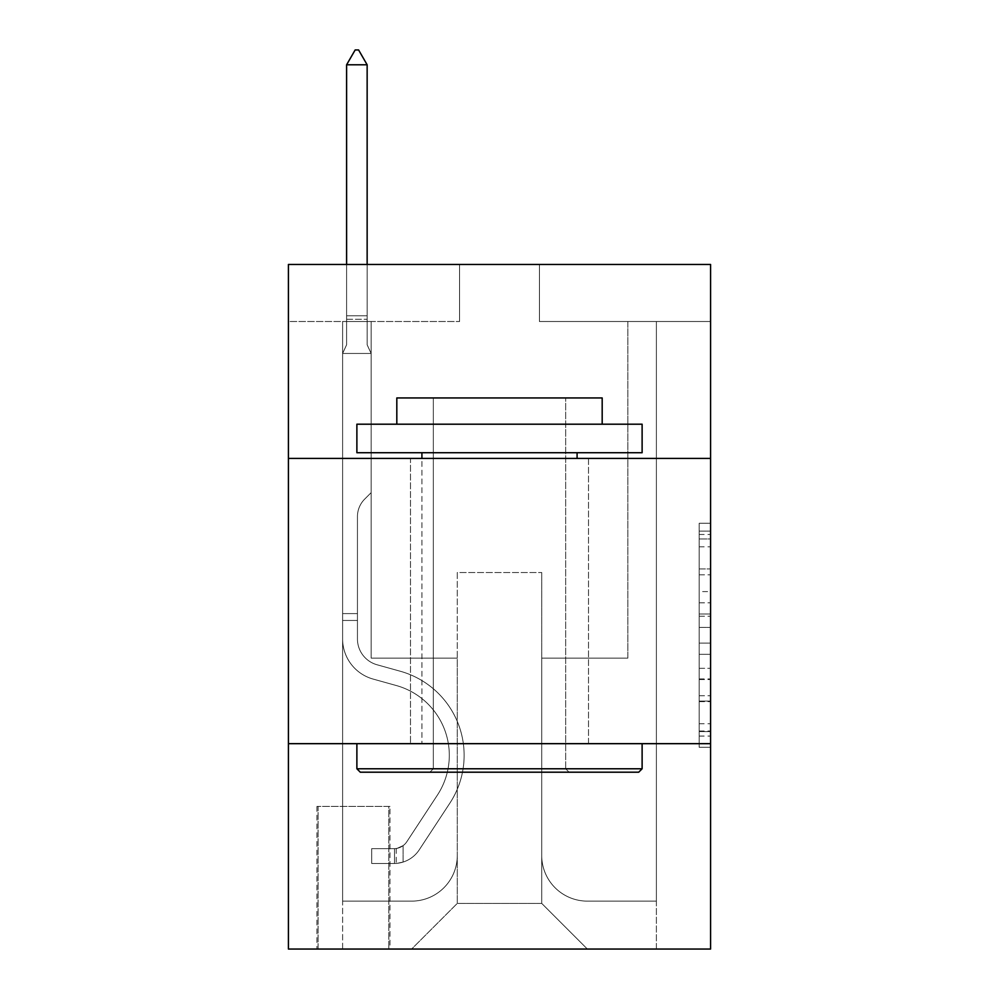 <?xml version="1.0" encoding="UTF-8"?>
<svg xmlns="http://www.w3.org/2000/svg" width="999" height="999" viewBox="0 0 999 999"><rect width="100%" height="100%" fill="white"/><g stroke="black" fill="none" stroke-linecap="round" stroke-linejoin="round"><path stroke-width="0.75" stroke-dasharray="5 3.75" d="M699.175 591.595L699.175 627.434L710.589 627.434L710.589 736.076L710.589 534.477L710.589 627.434L699.175 627.434L699.175 531.118L699.175 747.277L699.175 523.276L699.175 731.593L710.589 731.593L699.175 731.593L710.589 731.593L699.175 731.593L699.175 695.754L699.175 747.277L710.589 747.277L710.589 523.276L710.589 731.031L710.589 643.119L699.175 643.119L710.589 643.119L710.589 695.754L710.589 538.961L699.175 538.961L710.589 538.961L710.589 747.277L710.589 534.477L710.589 747.277L699.175 747.277L699.175 523.276L710.589 523.276L710.589 534.477L710.589 523.276L710.589 534.477L710.589 523.276L710.589 531.118L710.589 523.276L699.175 523.276L699.175 538.961L710.589 538.961L699.175 538.961L699.175 591.595L710.589 591.595M588.498 458.429L588.498 743.668L410.502 743.668L588.498 743.668L410.502 743.668L588.498 743.668L588.498 458.429L410.502 458.429L410.502 743.668L410.502 458.429L588.498 458.429M389.96 806.43L316.945 806.43L389.96 806.43L389.96 949.05L316.945 949.05L389.96 949.05M316.945 806.43L316.945 949.05M710.589 613.998L710.589 602.797L710.589 613.998L699.175 613.998L699.175 568.918L699.175 701.635L699.175 668.319L710.589 668.319L699.175 668.319L699.175 747.277L710.589 747.277L699.175 747.277L710.589 747.277L699.175 747.277L699.175 523.276L710.589 523.276L699.175 523.276L710.589 523.276L699.175 523.276L699.175 613.998L710.589 613.998M710.589 743.668L710.589 949.05L288.411 949.05L288.411 743.668L710.589 743.668L710.589 264.46L539.435 264.46L710.589 264.46L710.589 321.503L710.589 264.46L288.411 264.46L459.565 264.46L288.411 264.46L288.411 321.503L459.565 321.503L288.411 321.503L288.411 264.46L288.411 458.429L710.589 458.429L288.411 458.429L288.411 743.668L710.589 743.668L288.411 743.668M710.589 321.503L539.435 321.503L710.589 321.503M627.859 321.503L656.38 321.503L627.859 321.503L656.38 321.503L627.859 321.503L656.38 321.503L627.859 321.503L656.38 321.503L627.859 321.503L656.38 321.503L627.859 321.503L656.38 321.503L627.859 321.503L656.38 321.503L627.859 321.503L656.38 321.503L627.859 321.503L656.38 321.503L627.859 321.503L656.38 321.503L627.859 321.503L656.38 321.503L627.859 321.503L656.38 321.503L627.859 321.503L656.38 321.503L627.859 321.503L656.38 321.503L627.859 321.503L656.38 321.503L627.859 321.503L627.859 658.104L541.72 658.104L541.72 903.408L457.28 903.408L541.72 903.408L587.362 949.05L656.38 949.05L656.38 321.503L656.38 949.05L411.638 949.05L587.362 949.05L541.72 903.408L587.362 949.05L541.72 903.408L541.72 572.527L541.72 855.494A45.642 45.642 0 0 0 587.362 901.123L656.38 901.123L656.38 321.503L656.38 901.123L656.38 321.503L656.38 901.123L656.38 321.503L656.38 901.123L656.38 321.503L656.38 901.123L656.38 321.503L656.38 901.123L656.38 321.503L656.38 901.123L656.38 321.503L656.38 901.123L656.38 321.503L656.38 901.123L656.38 321.503L656.38 901.123L656.38 321.503L656.38 901.123L656.38 321.503L656.38 901.123L656.38 321.503L656.38 901.123L656.38 321.503L656.38 901.123L587.362 901.123A45.642 45.642 0 0 1 541.72 855.494A45.642 45.642 0 0 0 587.362 901.123A45.642 45.642 0 0 1 541.72 855.494A45.642 45.642 0 0 0 587.362 901.123A45.642 45.642 0 0 1 541.72 855.494A45.642 45.642 0 0 0 587.362 901.123A45.642 45.642 0 0 1 541.72 855.494A45.642 45.642 0 0 0 587.362 901.123A45.642 45.642 0 0 1 541.72 855.494A45.642 45.642 0 0 0 587.362 901.123A45.642 45.642 0 0 1 541.72 855.494A45.642 45.642 0 0 0 587.362 901.123A45.642 45.642 0 0 1 541.72 855.494A45.642 45.642 0 0 0 587.362 901.123A45.642 45.642 0 0 1 541.72 855.494A45.642 45.642 0 0 0 587.362 901.123A45.642 45.642 0 0 1 541.72 855.494A45.642 45.642 0 0 0 587.362 901.123A45.642 45.642 0 0 1 541.72 855.494A45.642 45.642 0 0 0 587.362 901.123A45.642 45.642 0 0 1 541.72 855.494A45.642 45.642 0 0 0 587.362 901.123A45.642 45.642 0 0 1 541.72 855.494A45.642 45.642 0 0 0 587.362 901.123A45.642 45.642 0 0 1 541.72 855.494A45.642 45.642 0 0 0 587.362 901.123A45.642 45.642 0 0 1 541.72 855.494L541.72 658.104L541.72 855.494L541.72 658.104L541.72 855.494L541.72 658.104L541.72 855.494L541.72 658.104L541.72 855.494L541.72 658.104L541.72 855.494L541.72 658.104L541.72 855.494L541.72 658.104L541.72 855.494L541.72 658.104L541.72 855.494L541.72 658.104L541.72 855.494L541.72 658.104L541.72 855.494L541.72 658.104L541.72 855.494L541.72 658.104L541.72 855.494L541.72 658.104L541.72 855.494L541.72 658.104L627.859 658.104L541.72 658.104L627.859 658.104L541.72 658.104L627.859 658.104L541.72 658.104L627.859 658.104L541.72 658.104L627.859 658.104L541.72 658.104L627.859 658.104L541.72 658.104L627.859 658.104L541.72 658.104L627.859 658.104L541.72 658.104L627.859 658.104L541.72 658.104L627.859 658.104L541.72 658.104L627.859 658.104L541.72 658.104L627.859 658.104L541.72 658.104L627.859 658.104L541.72 658.104L627.859 658.104L541.72 658.104L627.859 658.104L627.859 321.503M342.62 321.503L371.141 321.503L342.62 321.503L371.141 321.503L342.62 321.503L371.141 321.503L342.62 321.503L371.141 321.503L342.62 321.503L371.141 321.503L342.62 321.503L371.141 321.503L342.62 321.503L371.141 321.503L342.62 321.503L371.141 321.503L342.62 321.503L371.141 321.503L342.62 321.503L371.141 321.503L342.62 321.503L371.141 321.503L342.62 321.503L371.141 321.503L342.62 321.503L371.141 321.503L342.62 321.503L371.141 321.503L342.62 321.503L371.141 321.503L342.62 321.503L342.62 949.05L411.638 949.05L457.28 903.408L457.28 658.104L371.141 658.104L371.141 321.503L371.141 658.104L371.141 321.503L371.141 658.104L371.141 321.503L371.141 658.104L371.141 321.503L371.141 658.104L371.141 321.503L371.141 658.104L371.141 321.503L371.141 658.104L371.141 321.503L371.141 658.104L371.141 321.503L371.141 658.104L371.141 321.503L371.141 658.104L371.141 321.503L371.141 658.104L371.141 321.503L371.141 658.104L371.141 321.503L371.141 658.104L371.141 321.503L371.141 658.104L371.141 321.503L371.141 658.104L371.141 321.503L371.141 658.104L457.28 658.104L371.141 658.104L457.28 658.104L371.141 658.104L457.28 658.104L371.141 658.104L457.28 658.104L371.141 658.104L457.28 658.104L371.141 658.104L457.28 658.104L371.141 658.104L457.28 658.104L371.141 658.104L457.28 658.104L371.141 658.104L457.28 658.104L371.141 658.104L457.28 658.104L371.141 658.104L457.28 658.104L371.141 658.104L457.28 658.104L371.141 658.104L457.28 658.104L371.141 658.104L457.28 658.104L371.141 658.104L457.28 658.104L457.28 903.408L411.638 949.05L457.28 903.408L411.638 949.05L342.62 949.05L342.62 321.503L342.62 901.123L411.638 901.123A45.642 45.642 0 0 0 457.28 855.494L457.28 658.104L457.28 855.494A45.642 45.642 0 0 1 411.638 901.123A45.642 45.642 0 0 0 457.28 855.494A45.642 45.642 0 0 1 411.638 901.123A45.642 45.642 0 0 0 457.28 855.494A45.642 45.642 0 0 1 411.638 901.123A45.642 45.642 0 0 0 457.28 855.494A45.642 45.642 0 0 1 411.638 901.123A45.642 45.642 0 0 0 457.28 855.494A45.642 45.642 0 0 1 411.638 901.123A45.642 45.642 0 0 0 457.28 855.494A45.642 45.642 0 0 1 411.638 901.123A45.642 45.642 0 0 0 457.28 855.494A45.642 45.642 0 0 1 411.638 901.123A45.642 45.642 0 0 0 457.28 855.494A45.642 45.642 0 0 1 411.638 901.123A45.642 45.642 0 0 0 457.28 855.494A45.642 45.642 0 0 1 411.638 901.123A45.642 45.642 0 0 0 457.28 855.494A45.642 45.642 0 0 1 411.638 901.123A45.642 45.642 0 0 0 457.28 855.494A45.642 45.642 0 0 1 411.638 901.123A45.642 45.642 0 0 0 457.28 855.494A45.642 45.642 0 0 1 411.638 901.123A45.642 45.642 0 0 0 457.28 855.494A45.642 45.642 0 0 1 411.638 901.123A45.642 45.642 0 0 0 457.28 855.494A45.642 45.642 0 0 1 411.638 901.123L342.62 901.123L411.638 901.123L342.62 901.123L411.638 901.123L342.62 901.123L411.638 901.123L342.62 901.123L411.638 901.123L342.62 901.123L411.638 901.123L342.62 901.123L411.638 901.123L342.62 901.123L411.638 901.123L342.62 901.123L411.638 901.123L342.62 901.123L411.638 901.123L342.62 901.123L411.638 901.123L342.62 901.123L411.638 901.123L342.62 901.123L411.638 901.123L342.62 901.123L411.638 901.123L342.62 901.123L342.62 321.503M318.082 949.05L388.823 949.05L318.082 949.05L318.082 806.43L388.823 806.43L388.823 949.05L388.823 806.43L318.082 806.43L318.082 949.05M457.28 572.527L457.28 903.408L457.28 572.527L541.72 572.527L457.28 572.527M539.435 321.503L539.435 264.46L539.435 321.503M459.565 321.503L459.565 264.46L459.565 321.503M710.589 458.429L288.411 458.429M699.175 627.434L710.589 627.434L699.175 627.434M699.175 531.118L699.175 523.276L699.175 531.118L710.589 531.118L699.175 531.118M699.175 701.073L699.175 654.32L699.175 701.073L710.589 701.073L699.175 701.073M699.175 654.32L699.175 643.119L710.589 643.119L699.175 643.119L699.175 654.32L710.589 654.32L699.175 654.32M699.175 568.918L699.175 538.961L699.175 568.918L710.589 568.918L699.175 568.918M699.175 523.276L710.589 523.276L699.175 523.276L699.175 534.477L699.175 523.276L710.589 523.276M699.175 747.277L710.589 747.277L699.175 747.277L699.175 736.076L699.175 747.277M357.442 613.598L357.442 620.441L342.62 620.441L342.62 613.598L342.62 638.948L342.62 353.459L371.141 353.459L371.141 492.657L364.71 499.088A24.788 24.788 0 0 0 357.442 516.62A24.788 24.788 0 0 1 364.71 499.088L371.141 492.657L371.141 353.459L367.145 344.78L367.145 319.255L367.145 344.78L371.141 353.459L371.141 492.657L364.71 499.088A24.788 24.788 0 0 0 357.442 516.62A24.788 24.788 0 0 1 364.71 499.088L371.141 492.657L371.141 353.459L367.145 344.78L367.145 315.796L367.145 344.78L371.141 353.459L371.141 492.657L364.71 499.088A24.788 24.788 0 0 0 357.442 516.62A24.788 24.788 0 0 1 364.71 499.088L371.141 492.657L371.141 353.459L367.145 344.78L367.145 64.785L367.145 344.78L371.141 353.459L371.141 492.657L364.71 499.088A24.788 24.788 0 0 0 357.442 516.62A24.788 24.788 0 0 1 364.71 499.088L371.141 492.657L371.141 353.459L367.145 344.78L367.145 64.785L346.603 64.785L346.603 344.78L342.62 353.459L371.141 353.459L371.141 492.657L364.71 499.088A24.788 24.788 0 0 0 357.442 516.62A24.788 24.788 0 0 1 364.71 499.088L371.141 492.657L371.141 353.459L367.145 344.78L371.141 353.459L371.141 492.657L364.71 499.088A24.788 24.788 0 0 0 357.442 516.62A24.788 24.788 0 0 1 364.71 499.088L371.141 492.657L371.141 353.459L367.145 344.78L367.145 319.255L367.145 344.78L371.141 353.459L371.141 492.657L364.71 499.088A24.788 24.788 0 0 0 357.442 516.62A24.788 24.788 0 0 1 364.71 499.088L371.141 492.657L371.141 353.459L367.145 344.78L367.145 315.796L367.145 344.78L371.141 353.459L371.141 492.657L364.71 499.088A24.788 24.788 0 0 0 357.442 516.62A24.788 24.788 0 0 1 364.71 499.088L371.141 492.657L371.141 353.459L367.145 344.78L367.145 64.785L358.591 49.95L355.169 49.95L358.591 49.95L355.169 49.95L346.603 64.785L367.145 64.785L358.591 49.95L355.169 49.95L346.603 64.785L346.603 315.796L346.603 64.785L367.145 64.785L367.145 344.78L371.141 353.459L371.141 492.657L364.71 499.088A24.788 24.788 0 0 0 357.442 516.62A24.788 24.788 0 0 1 364.71 499.088L371.141 492.657L371.141 353.459L367.145 344.78L367.145 64.785L346.603 64.785L346.603 319.255L346.603 64.785L367.145 64.785L358.591 49.95L355.169 49.95L358.591 49.95L355.169 49.95L346.603 64.785L346.603 344.78L346.603 64.785L367.145 64.785L358.591 49.95L355.169 49.95L346.603 64.785L346.603 344.78L342.62 353.459L346.603 344.78L346.603 64.785L367.145 64.785L367.145 344.78L371.141 353.459L371.141 492.657L364.71 499.088A24.788 24.788 0 0 0 357.442 516.62A24.788 24.788 0 0 1 364.71 499.088L371.141 492.657L371.141 353.459L367.145 344.78L367.145 64.785L346.603 64.785L346.603 344.78L342.62 353.459L371.141 353.459L371.141 492.657L364.71 499.088A24.788 24.788 0 0 0 357.442 516.62A24.788 24.788 0 0 1 364.71 499.088L371.141 492.657L371.141 353.459L367.145 344.78L371.141 353.459L371.141 492.657L364.71 499.088A24.788 24.788 0 0 0 357.442 516.62A24.788 24.788 0 0 1 364.71 499.088L371.141 492.657L371.141 353.459L367.145 344.78L367.145 319.255L367.145 344.78L371.141 353.459L371.141 492.657L364.71 499.088A24.788 24.788 0 0 0 357.442 516.62A24.788 24.788 0 0 1 364.71 499.088L371.141 492.657L371.141 353.459L367.145 344.78L367.145 315.796L367.145 344.78L371.141 353.459L371.141 492.657L364.71 499.088A24.788 24.788 0 0 0 357.442 516.62A24.788 24.788 0 0 1 364.71 499.088L371.141 492.657L371.141 353.459L367.145 344.78L367.145 64.785L358.591 49.95L355.169 49.95L358.591 49.95L355.169 49.95L346.603 64.785L367.145 64.785L358.591 49.95L355.169 49.95L346.603 64.785L346.603 315.796L346.603 64.785L367.145 64.785L367.145 344.78L371.141 353.459L371.141 492.657L364.71 499.088A24.788 24.788 0 0 0 357.442 516.62A24.788 24.788 0 0 1 364.71 499.088L371.141 492.657L371.141 353.459L367.145 344.78L367.145 64.785L346.603 64.785L346.603 319.255L346.603 64.785L367.145 64.785L358.591 49.95L355.169 49.95L358.591 49.95L355.169 49.95L346.603 64.785L346.603 344.78L346.603 64.785L367.145 64.785L358.591 49.95L355.169 49.95L346.603 64.785L346.603 344.78L342.62 353.459L371.141 353.459L342.62 353.459L346.603 344.78L346.603 64.785L367.145 64.785L367.145 344.78L371.141 353.459L342.62 353.459L346.603 344.78L342.62 353.459L371.141 353.459L342.62 353.459L346.603 344.78L346.603 319.255L346.603 344.78L342.62 353.459L371.141 353.459L342.62 353.459L346.603 344.78L346.603 315.796L346.603 344.78L342.62 353.459L371.141 353.459L342.62 353.459L346.603 344.78L346.603 64.785L346.603 344.78L342.62 353.459L371.141 353.459L342.62 353.459L346.603 344.78L346.603 64.785L367.145 64.785L346.603 64.785L346.603 344.78L342.62 353.459L371.141 353.459L342.62 353.459L346.603 344.78L346.603 64.785L367.145 64.785L358.591 49.95L355.169 49.95L358.591 49.95L355.169 49.95L346.603 64.785L346.603 344.78L342.62 353.459L371.141 353.459L342.62 353.459L346.603 344.78L346.603 64.785L367.145 64.785L358.591 49.95L355.169 49.95L346.603 64.785L346.603 344.78L342.62 353.459L371.141 353.459L342.62 353.459L346.603 344.78L346.603 64.785L367.145 64.785L367.145 315.796L367.145 64.785L346.603 64.785L367.145 64.785L358.591 49.95L355.169 49.95L346.603 64.785L355.169 49.95L358.591 49.95L367.145 64.785L367.145 319.255L367.145 64.785L346.603 64.785L355.169 49.95L346.603 64.785L367.145 64.785L358.591 49.95L367.145 64.785L367.145 344.78L367.145 64.785L358.591 49.95L355.169 49.95L346.603 64.785L355.169 49.95L358.591 49.95L367.145 64.785L367.145 344.78L371.141 353.459L342.62 353.459L371.141 353.459L342.62 353.459L346.603 344.78L342.62 353.459L371.141 353.459L342.62 353.459L346.603 344.78L346.603 319.255L346.603 344.78L342.62 353.459L371.141 353.459L342.62 353.459L346.603 344.78L346.603 315.796L346.603 344.78L342.62 353.459L371.141 353.459L342.62 353.459L346.603 344.78L346.603 64.785L367.145 64.785L358.591 49.95L367.145 64.785L367.145 315.796L367.145 64.785L346.603 64.785L355.169 49.95L346.603 64.785L355.169 49.95L358.591 49.95L367.145 64.785L358.591 49.95L355.169 49.95L346.603 64.785L367.145 64.785L367.145 319.255L367.145 64.785L358.591 49.95L367.145 64.785L367.145 344.78L367.145 64.785L346.603 64.785L355.169 49.95L346.603 64.785L355.169 49.95L358.591 49.95L367.145 64.785L358.591 49.95L355.169 49.95L346.603 64.785L367.145 64.785L367.145 344.78L371.141 353.459L342.62 353.459L346.603 344.78L342.62 353.459L342.62 638.948A41.646 41.646 0 0 0 373.077 679.058A41.646 41.646 0 0 1 342.62 638.948L342.62 353.459L342.62 638.948A41.646 41.646 0 0 0 373.077 679.058A41.646 41.646 0 0 1 342.62 638.948L342.62 353.459L342.62 638.948A41.646 41.646 0 0 0 373.077 679.058A41.646 41.646 0 0 1 342.62 638.948L342.62 353.459L342.62 638.948A41.646 41.646 0 0 0 373.077 679.058L396.291 685.526L373.077 679.058A41.646 41.646 0 0 1 342.62 638.948L342.62 353.459L342.62 638.948A41.646 41.646 0 0 0 373.077 679.058A41.646 41.646 0 0 1 342.62 638.948L342.62 353.459L342.62 638.948A41.646 41.646 0 0 0 373.077 679.058A41.646 41.646 0 0 1 342.62 638.948L342.62 353.459L342.62 638.948A41.646 41.646 0 0 0 373.077 679.058L396.291 685.526L373.077 679.058A41.646 41.646 0 0 1 342.62 638.948L342.62 353.459L342.62 638.948A41.646 41.646 0 0 0 373.077 679.058A41.646 41.646 0 0 1 342.62 638.948L342.62 353.459L342.62 638.948A41.646 41.646 0 0 0 373.077 679.058A41.646 41.646 0 0 1 342.62 638.948L342.62 353.459L342.62 638.948A41.646 41.646 0 0 0 373.077 679.058L396.291 685.526A72.452 72.452 0 0 1 437.425 795.067A72.452 72.452 0 0 0 396.291 685.526L373.077 679.058A41.646 41.646 0 0 1 342.62 638.948L342.62 353.459L342.62 638.948A41.646 41.646 0 0 0 373.077 679.058A41.646 41.646 0 0 1 342.62 638.948L342.62 353.459L342.62 638.948A41.646 41.646 0 0 0 373.077 679.058A41.646 41.646 0 0 1 342.62 638.948L342.62 353.459L342.62 638.948A41.646 41.646 0 0 0 373.077 679.058L396.291 685.526L373.077 679.058A41.646 41.646 0 0 1 342.62 638.948L342.62 353.459L342.62 638.948A41.646 41.646 0 0 0 373.077 679.058A41.646 41.646 0 0 1 342.62 638.948L342.62 353.459L342.62 638.948L342.62 620.441L357.442 620.441L357.442 613.598L342.62 613.598L357.442 613.598L357.442 638.948L357.442 516.62L357.442 638.948A26.811 26.811 0 0 0 377.06 664.772A26.811 26.811 0 0 1 357.442 638.948L357.442 516.62L357.442 638.948L357.442 613.598L342.62 613.598L357.442 613.598L357.442 638.948A26.811 26.811 0 0 0 377.06 664.772A26.811 26.811 0 0 1 357.442 638.948L357.442 516.62L357.442 638.948A26.811 26.811 0 0 0 377.06 664.772A26.811 26.811 0 0 1 357.442 638.948L357.442 516.62L357.442 638.948L357.442 613.598L342.62 613.598L357.442 613.598L357.442 638.948A26.811 26.811 0 0 0 377.06 664.772L400.274 671.241L377.06 664.772A26.811 26.811 0 0 1 357.442 638.948L357.442 516.62L357.442 638.948A26.811 26.811 0 0 0 377.06 664.772A26.811 26.811 0 0 1 357.442 638.948L357.442 516.62L357.442 638.948L357.442 613.598L342.62 613.598L357.442 613.598L357.442 638.948A26.811 26.811 0 0 0 377.06 664.772A26.811 26.811 0 0 1 357.442 638.948L357.442 516.62L357.442 638.948A26.811 26.811 0 0 0 377.06 664.772L400.274 671.241L377.06 664.772A26.811 26.811 0 0 1 357.442 638.948L357.442 516.62L357.442 638.948L357.442 613.598L342.62 613.598L357.442 613.598L357.442 638.948A26.811 26.811 0 0 0 377.06 664.772A26.811 26.811 0 0 1 357.442 638.948L357.442 516.62L357.442 638.948A26.811 26.811 0 0 0 377.06 664.772A26.811 26.811 0 0 1 357.442 638.948L357.442 516.62L357.442 638.948L357.442 613.598L342.62 613.598L357.442 613.598L357.442 638.948A26.811 26.811 0 0 0 377.06 664.772L400.274 671.241L377.06 664.772A26.811 26.811 0 0 1 357.442 638.948L357.442 516.62L357.442 638.948A26.811 26.811 0 0 0 377.06 664.772A26.811 26.811 0 0 1 357.442 638.948L357.442 516.62L357.442 638.948L357.442 613.598L342.62 613.598L357.442 613.598L357.442 638.948A26.811 26.811 0 0 0 377.06 664.772A26.811 26.811 0 0 1 357.442 638.948L357.442 516.62L357.442 638.948A26.811 26.811 0 0 0 377.06 664.772L400.274 671.241A87.288 87.288 0 0 1 449.825 803.208A87.288 87.288 0 0 0 400.274 671.241L377.06 664.772A26.811 26.811 0 0 1 357.442 638.948L357.442 516.62L357.442 638.948L357.442 613.598L342.62 613.598M394.53 863.473A30.232 30.232 0 0 0 419.243 849.824L449.825 803.208A87.288 87.288 0 0 0 400.274 671.241L377.06 664.772A26.811 26.811 0 0 1 357.442 638.948A26.811 26.811 0 0 0 377.06 664.772A26.811 26.811 0 0 1 357.442 638.948L357.442 516.62L357.442 638.948A26.811 26.811 0 0 0 377.06 664.772L400.274 671.241L377.06 664.772A26.811 26.811 0 0 1 357.442 638.948A26.811 26.811 0 0 0 377.06 664.772A26.811 26.811 0 0 1 357.442 638.948A26.811 26.811 0 0 0 377.06 664.772L400.274 671.241A87.288 87.288 0 0 1 449.825 803.208A87.288 87.288 0 0 0 400.274 671.241L377.06 664.772A26.811 26.811 0 0 1 357.442 638.948A26.811 26.811 0 0 0 377.06 664.772L400.274 671.241L377.06 664.772A26.811 26.811 0 0 1 357.442 638.948A26.811 26.811 0 0 0 377.06 664.772A26.811 26.811 0 0 1 357.442 638.948A26.811 26.811 0 0 0 377.06 664.772L400.274 671.241L377.06 664.772A26.811 26.811 0 0 1 357.442 638.948A26.811 26.811 0 0 0 377.06 664.772L400.274 671.241A87.288 87.288 0 0 1 449.825 803.208L419.243 849.824L449.825 803.208A87.288 87.288 0 0 0 400.274 671.241L377.06 664.772A26.811 26.811 0 0 1 357.442 638.948A26.811 26.811 0 0 0 377.06 664.772A26.811 26.811 0 0 1 357.442 638.948A26.811 26.811 0 0 0 377.06 664.772L400.274 671.241L377.06 664.772A26.811 26.811 0 0 1 357.442 638.948A26.811 26.811 0 0 0 377.06 664.772L400.274 671.241L377.06 664.772A26.811 26.811 0 0 1 357.442 638.948A26.811 26.811 0 0 0 377.06 664.772A26.811 26.811 0 0 1 357.442 638.948A26.811 26.811 0 0 0 377.06 664.772L400.274 671.241A87.288 87.288 0 0 1 449.825 803.208A87.288 87.288 0 0 0 400.274 671.241L377.06 664.772A26.811 26.811 0 0 1 357.442 638.948A26.811 26.811 0 0 0 377.06 664.772L400.274 671.241L377.06 664.772A26.811 26.811 0 0 1 357.442 638.948A26.811 26.811 0 0 0 377.06 664.772A26.811 26.811 0 0 1 357.442 638.948A26.811 26.811 0 0 0 377.06 664.772L400.274 671.241L377.06 664.772A26.811 26.811 0 0 1 357.442 638.948A26.811 26.811 0 0 0 377.06 664.772L400.274 671.241A87.288 87.288 0 0 1 449.825 803.208A87.288 87.288 0 0 0 400.274 671.241L377.06 664.772L400.274 671.241A87.288 87.288 0 0 1 449.825 803.208L419.243 849.824L449.825 803.208A87.288 87.288 0 0 0 400.274 671.241L377.06 664.772L400.274 671.241A87.288 87.288 0 0 1 449.825 803.208A87.288 87.288 0 0 0 400.274 671.241L377.06 664.772L400.274 671.241A87.288 87.288 0 0 1 449.825 803.208A87.288 87.288 0 0 0 400.274 671.241L377.06 664.772L400.274 671.241A87.288 87.288 0 0 1 449.825 803.208L419.243 849.824A30.232 30.232 0 0 1 403.084 862.062A30.232 30.232 0 0 0 419.243 849.824L449.825 803.208A87.288 87.288 0 0 0 400.274 671.241L377.06 664.772L400.274 671.241A87.288 87.288 0 0 1 449.825 803.208A87.288 87.288 0 0 0 400.274 671.241L377.06 664.772L400.274 671.241A87.288 87.288 0 0 1 449.825 803.208A87.288 87.288 0 0 0 400.274 671.241L377.06 664.772L400.274 671.241A87.288 87.288 0 0 1 449.825 803.208L419.243 849.824L449.825 803.208A87.288 87.288 0 0 0 400.274 671.241L377.06 664.772L400.274 671.241A87.288 87.288 0 0 1 449.825 803.208A87.288 87.288 0 0 0 400.274 671.241L377.06 664.772L400.274 671.241A87.288 87.288 0 0 1 449.825 803.208A87.288 87.288 0 0 0 400.274 671.241L377.06 664.772L400.274 671.241A87.288 87.288 0 0 1 449.825 803.208L419.243 849.824L449.825 803.208A87.288 87.288 0 0 0 400.274 671.241A87.288 87.288 0 0 1 449.825 803.208A87.288 87.288 0 0 0 400.274 671.241A87.288 87.288 0 0 1 449.825 803.208L419.243 849.824A30.232 30.232 0 0 1 403.084 862.062C394.293 863.935 394.293 863.935 403.084 862.062C394.293 863.935 394.293 863.935 403.084 862.062A30.232 30.232 0 0 0 419.243 849.824L449.825 803.208A87.288 87.288 0 0 0 400.274 671.241A87.288 87.288 0 0 1 449.825 803.208L419.243 849.824L449.825 803.208A87.288 87.288 0 0 0 400.274 671.241A87.288 87.288 0 0 1 449.825 803.208A87.288 87.288 0 0 0 400.274 671.241A87.288 87.288 0 0 1 449.825 803.208L419.243 849.824L449.825 803.208A87.288 87.288 0 0 0 400.274 671.241A87.288 87.288 0 0 1 449.825 803.208L419.243 849.824A30.232 30.232 0 0 1 403.084 862.062C394.293 863.935 394.293 863.935 403.084 862.062C394.293 863.935 394.293 863.935 403.084 862.062A30.232 30.232 0 0 0 419.243 849.824L449.825 803.208A87.288 87.288 0 0 0 400.274 671.241A87.288 87.288 0 0 1 449.825 803.208A87.288 87.288 0 0 0 400.274 671.241A87.288 87.288 0 0 1 449.825 803.208L419.243 849.824L449.825 803.208A87.288 87.288 0 0 0 400.274 671.241A87.288 87.288 0 0 1 449.825 803.208L419.243 849.824L449.825 803.208A87.288 87.288 0 0 0 400.274 671.241A87.288 87.288 0 0 1 449.825 803.208A87.288 87.288 0 0 0 400.274 671.241A87.288 87.288 0 0 1 449.825 803.208L419.243 849.824A30.232 30.232 0 0 1 403.084 862.062C394.293 863.935 394.293 863.935 403.084 862.062C394.293 863.935 394.293 863.935 403.084 862.062A30.232 30.232 0 0 0 419.243 849.824L449.825 803.208A87.288 87.288 0 0 0 400.274 671.241A87.288 87.288 0 0 1 449.825 803.208L419.243 849.824L449.825 803.208A87.288 87.288 0 0 0 400.274 671.241A87.288 87.288 0 0 1 449.825 803.208A87.288 87.288 0 0 0 400.274 671.241A87.288 87.288 0 0 1 449.825 803.208L419.243 849.824L449.825 803.208A87.288 87.288 0 0 0 400.274 671.241A87.288 87.288 0 0 1 449.825 803.208L419.243 849.824A30.232 30.232 0 0 1 403.084 862.062C394.293 863.935 394.293 863.935 403.084 862.062C394.293 863.935 394.293 863.935 403.084 862.062A30.232 30.232 0 0 0 419.243 849.824L449.825 803.208L419.243 849.824A30.232 30.232 0 0 1 403.084 862.062C394.293 863.935 394.293 863.935 403.084 862.062C394.293 863.935 394.293 863.935 403.084 862.062A30.232 30.232 0 0 0 419.243 849.824L449.825 803.208L419.243 849.824A30.232 30.232 0 0 1 403.084 862.062C394.293 863.935 394.293 863.935 403.084 862.062C394.293 863.935 394.293 863.935 403.084 862.062A30.232 30.232 0 0 0 419.243 849.824L449.825 803.208L419.243 849.824A30.232 30.232 0 0 1 403.084 862.062C394.293 863.935 394.293 863.935 403.084 862.062C394.293 863.935 394.293 863.935 403.084 862.062A30.232 30.232 0 0 0 419.243 849.824L449.825 803.208L419.243 849.824A30.232 30.232 0 0 1 403.084 862.062C394.293 863.935 394.293 863.935 403.084 862.062C394.293 863.935 394.293 863.935 403.084 862.062A30.232 30.232 0 0 0 419.243 849.824L449.825 803.208L419.243 849.824A30.232 30.232 0 0 1 403.084 862.062C394.293 863.935 394.293 863.935 403.084 862.062C394.293 863.935 394.293 863.935 403.084 862.062A30.232 30.232 0 0 0 419.243 849.824L449.825 803.208L419.243 849.824A30.232 30.232 0 0 1 403.084 862.062C394.293 863.935 394.293 863.935 403.084 862.062C394.293 863.935 394.293 863.935 403.084 862.062A30.232 30.232 0 0 0 419.243 849.824L449.825 803.208L419.243 849.824A30.232 30.232 0 0 1 403.084 862.062C394.293 863.935 394.293 863.935 403.084 862.062C394.293 863.935 394.293 863.935 403.084 862.062A30.232 30.232 0 0 0 419.243 849.824L449.825 803.208L419.243 849.824A30.232 30.232 0 0 1 403.084 862.062C394.293 863.935 394.293 863.935 403.084 862.062C394.293 863.935 394.293 863.935 403.084 862.062A30.232 30.232 0 0 0 419.243 849.824L449.825 803.208L419.243 849.824A30.232 30.232 0 0 1 403.084 862.062C394.293 863.935 394.293 863.935 403.084 862.062C394.293 863.935 394.293 863.935 403.084 862.062A30.232 30.232 0 0 0 419.243 849.824L449.825 803.208L419.243 849.824A30.232 30.232 0 0 1 403.084 862.062C394.293 863.935 394.293 863.935 403.084 862.062C394.293 863.935 394.293 863.935 403.084 862.062A30.232 30.232 0 0 0 419.243 849.824A30.232 30.232 0 0 1 394.53 863.473L394.53 848.638A15.41 15.41 0 0 0 406.843 841.695L437.425 795.067A72.452 72.452 0 0 0 396.291 685.526L373.077 679.058A41.646 41.646 0 0 1 342.62 638.948A41.646 41.646 0 0 0 373.077 679.058L396.291 685.526A72.452 72.452 0 0 1 437.425 795.067A72.452 72.452 0 0 0 396.291 685.526L373.077 679.058A41.646 41.646 0 0 1 342.62 638.948A41.646 41.646 0 0 0 373.077 679.058A41.646 41.646 0 0 1 342.62 638.948A41.646 41.646 0 0 0 373.077 679.058L396.291 685.526L373.077 679.058A41.646 41.646 0 0 1 342.62 638.948A41.646 41.646 0 0 0 373.077 679.058L396.291 685.526L373.077 679.058A41.646 41.646 0 0 1 342.62 638.948A41.646 41.646 0 0 0 373.077 679.058A41.646 41.646 0 0 1 342.62 638.948A41.646 41.646 0 0 0 373.077 679.058L396.291 685.526A72.452 72.452 0 0 1 437.425 795.067L406.843 841.695L437.425 795.067A72.452 72.452 0 0 0 396.291 685.526L373.077 679.058A41.646 41.646 0 0 1 342.62 638.948A41.646 41.646 0 0 0 373.077 679.058L396.291 685.526L373.077 679.058A41.646 41.646 0 0 1 342.62 638.948A41.646 41.646 0 0 0 373.077 679.058A41.646 41.646 0 0 1 342.62 638.948A41.646 41.646 0 0 0 373.077 679.058L396.291 685.526L373.077 679.058A41.646 41.646 0 0 1 342.62 638.948A41.646 41.646 0 0 0 373.077 679.058L396.291 685.526A72.452 72.452 0 0 1 437.425 795.067A72.452 72.452 0 0 0 396.291 685.526L373.077 679.058A41.646 41.646 0 0 1 342.62 638.948A41.646 41.646 0 0 0 373.077 679.058A41.646 41.646 0 0 1 342.62 638.948A41.646 41.646 0 0 0 373.077 679.058L396.291 685.526L373.077 679.058A41.646 41.646 0 0 1 342.62 638.948A41.646 41.646 0 0 0 373.077 679.058L396.291 685.526L373.077 679.058A41.646 41.646 0 0 1 342.62 638.948A41.646 41.646 0 0 0 373.077 679.058A41.646 41.646 0 0 1 342.62 638.948A41.646 41.646 0 0 0 373.077 679.058L396.291 685.526A72.452 72.452 0 0 1 437.425 795.067A72.452 72.452 0 0 0 396.291 685.526L373.077 679.058A41.646 41.646 0 0 1 342.62 638.948A41.646 41.646 0 0 0 373.077 679.058L396.291 685.526A72.452 72.452 0 0 1 437.425 795.067L406.843 841.695L437.425 795.067A72.452 72.452 0 0 0 396.291 685.526L373.077 679.058L396.291 685.526A72.452 72.452 0 0 1 437.425 795.067A72.452 72.452 0 0 0 396.291 685.526L373.077 679.058L396.291 685.526A72.452 72.452 0 0 1 437.425 795.067A72.452 72.452 0 0 0 396.291 685.526L373.077 679.058L396.291 685.526A72.452 72.452 0 0 1 437.425 795.067L406.843 841.695A15.41 15.41 0 0 1 403.084 845.641C394.443 849.612 394.443 849.612 403.084 845.641C394.443 849.612 394.443 849.612 403.084 845.641A15.41 15.41 0 0 0 406.843 841.695L437.425 795.067A72.452 72.452 0 0 0 396.291 685.526L373.077 679.058L396.291 685.526A72.452 72.452 0 0 1 437.425 795.067A72.452 72.452 0 0 0 396.291 685.526L373.077 679.058L396.291 685.526A72.452 72.452 0 0 1 437.425 795.067A72.452 72.452 0 0 0 396.291 685.526L373.077 679.058L396.291 685.526A72.452 72.452 0 0 1 437.425 795.067L406.843 841.695L437.425 795.067A72.452 72.452 0 0 0 396.291 685.526L373.077 679.058L396.291 685.526A72.452 72.452 0 0 1 437.425 795.067A72.452 72.452 0 0 0 396.291 685.526L373.077 679.058L396.291 685.526A72.452 72.452 0 0 1 437.425 795.067A72.452 72.452 0 0 0 396.291 685.526L373.077 679.058L396.291 685.526A72.452 72.452 0 0 1 437.425 795.067L406.843 841.695L437.425 795.067A72.452 72.452 0 0 0 396.291 685.526A72.452 72.452 0 0 1 437.425 795.067A72.452 72.452 0 0 0 396.291 685.526A72.452 72.452 0 0 1 437.425 795.067L406.843 841.695A15.41 15.41 0 0 1 403.084 845.641C394.443 849.612 394.443 849.612 403.084 845.641C394.443 849.612 394.443 849.612 403.084 845.641A15.41 15.41 0 0 0 406.843 841.695L437.425 795.067A72.452 72.452 0 0 0 396.291 685.526A72.452 72.452 0 0 1 437.425 795.067L406.843 841.695L437.425 795.067A72.452 72.452 0 0 0 396.291 685.526A72.452 72.452 0 0 1 437.425 795.067A72.452 72.452 0 0 0 396.291 685.526A72.452 72.452 0 0 1 437.425 795.067L406.843 841.695L437.425 795.067A72.452 72.452 0 0 0 396.291 685.526A72.452 72.452 0 0 1 437.425 795.067L406.843 841.695A15.41 15.41 0 0 1 403.084 845.641C394.443 849.612 394.443 849.612 403.084 845.641C394.443 849.612 394.443 849.612 403.084 845.641A15.41 15.41 0 0 0 406.843 841.695L437.425 795.067A72.452 72.452 0 0 0 396.291 685.526A72.452 72.452 0 0 1 437.425 795.067A72.452 72.452 0 0 0 396.291 685.526A72.452 72.452 0 0 1 437.425 795.067L406.843 841.695L437.425 795.067A72.452 72.452 0 0 0 396.291 685.526A72.452 72.452 0 0 1 437.425 795.067L406.843 841.695L437.425 795.067A72.452 72.452 0 0 0 396.291 685.526A72.452 72.452 0 0 1 437.425 795.067A72.452 72.452 0 0 0 396.291 685.526A72.452 72.452 0 0 1 437.425 795.067L406.843 841.695A15.41 15.41 0 0 1 403.084 845.641C394.443 849.612 394.443 849.612 403.084 845.641C394.443 849.612 394.443 849.612 403.084 845.641A15.41 15.41 0 0 0 406.843 841.695L437.425 795.067A72.452 72.452 0 0 0 396.291 685.526A72.452 72.452 0 0 1 437.425 795.067L406.843 841.695L437.425 795.067A72.452 72.452 0 0 0 396.291 685.526A72.452 72.452 0 0 1 437.425 795.067A72.452 72.452 0 0 0 396.291 685.526A72.452 72.452 0 0 1 437.425 795.067L406.843 841.695L437.425 795.067A72.452 72.452 0 0 0 396.291 685.526A72.452 72.452 0 0 1 437.425 795.067L406.843 841.695A15.41 15.41 0 0 1 403.084 845.641C394.443 849.612 394.443 849.612 403.084 845.641C394.443 849.612 394.443 849.612 403.084 845.641A15.41 15.41 0 0 0 406.843 841.695L437.425 795.067L406.843 841.695A15.41 15.41 0 0 1 403.084 845.641C394.443 849.612 394.443 849.612 403.084 845.641C394.443 849.612 394.443 849.612 403.084 845.641A15.41 15.41 0 0 0 406.843 841.695L437.425 795.067L406.843 841.695A15.41 15.41 0 0 1 403.084 845.641C394.443 849.612 394.443 849.612 403.084 845.641C394.443 849.612 394.443 849.612 403.084 845.641A15.41 15.41 0 0 0 406.843 841.695L437.425 795.067L406.843 841.695A15.41 15.41 0 0 1 403.084 845.641C394.443 849.612 394.443 849.612 403.084 845.641C394.443 849.612 394.443 849.612 403.084 845.641A15.41 15.41 0 0 0 406.843 841.695L437.425 795.067L406.843 841.695A15.41 15.41 0 0 1 403.084 845.641C394.443 849.612 394.443 849.612 403.084 845.641C394.443 849.612 394.443 849.612 403.084 845.641A15.41 15.41 0 0 0 406.843 841.695L437.425 795.067L406.843 841.695A15.41 15.41 0 0 1 403.084 845.641C394.443 849.612 394.443 849.612 403.084 845.641C394.443 849.612 394.443 849.612 403.084 845.641A15.41 15.41 0 0 0 406.843 841.695L437.425 795.067L406.843 841.695A15.41 15.41 0 0 1 403.084 845.641C394.443 849.612 394.443 849.612 403.084 845.641C394.443 849.612 394.443 849.612 403.084 845.641A15.41 15.41 0 0 0 406.843 841.695L437.425 795.067L406.843 841.695A15.41 15.41 0 0 1 403.084 845.641C394.443 849.612 394.443 849.612 403.084 845.641C394.443 849.612 394.443 849.612 403.084 845.641A15.41 15.41 0 0 0 406.843 841.695L437.425 795.067L406.843 841.695A15.41 15.41 0 0 1 403.084 845.641C394.443 849.612 394.443 849.612 403.084 845.641C394.443 849.612 394.443 849.612 403.084 845.641A15.41 15.41 0 0 0 406.843 841.695L437.425 795.067L406.843 841.695A15.41 15.41 0 0 1 403.084 845.641C394.443 849.612 394.443 849.612 403.084 845.641C394.443 849.612 394.443 849.612 403.084 845.641A15.41 15.41 0 0 0 406.843 841.695L437.425 795.067L406.843 841.695A15.41 15.41 0 0 1 403.084 845.641C394.443 849.612 394.443 849.612 403.084 845.641C394.443 849.612 394.443 849.612 403.084 845.641A15.41 15.41 0 0 0 406.843 841.695A15.41 15.41 0 0 1 394.53 848.638L394.53 863.473L371.703 863.473L394.53 863.473A30.232 30.232 0 0 0 419.243 849.824A30.232 30.232 0 0 1 394.53 863.473L394.53 848.638L371.703 848.638L394.53 848.638A15.41 15.41 0 0 0 406.843 841.695A15.41 15.41 0 0 1 394.53 848.638L394.53 863.473L371.703 863.473L371.703 848.638L371.703 863.473L394.53 863.473A30.232 30.232 0 0 0 419.243 849.824A30.232 30.232 0 0 1 394.53 863.473L394.53 848.638L371.703 848.638L394.53 848.638A15.41 15.41 0 0 0 406.843 841.695A15.41 15.41 0 0 1 394.53 848.638L394.53 863.473L371.703 863.473L371.703 848.638L371.703 863.473L394.53 863.473A30.232 30.232 0 0 0 419.243 849.824A30.232 30.232 0 0 1 394.53 863.473L394.53 848.638L371.703 848.638L394.53 848.638A15.41 15.41 0 0 0 406.843 841.695A15.41 15.41 0 0 1 394.53 848.638L394.53 863.473L371.703 863.473L371.703 848.638L371.703 863.473L394.53 863.473A30.232 30.232 0 0 0 419.243 849.824A30.232 30.232 0 0 1 394.53 863.473L394.53 848.638L371.703 848.638L394.53 848.638A15.41 15.41 0 0 0 406.843 841.695A15.41 15.41 0 0 1 394.53 848.638L394.53 863.473L371.703 863.473L371.703 848.638L371.703 863.473L394.53 863.473A30.232 30.232 0 0 0 419.243 849.824A30.232 30.232 0 0 1 394.53 863.473L394.53 848.638L371.703 848.638L394.53 848.638A15.41 15.41 0 0 0 406.843 841.695A15.41 15.41 0 0 1 394.53 848.638L394.53 863.473L371.703 863.473L371.703 848.638L371.703 863.473L394.53 863.473A30.232 30.232 0 0 0 419.243 849.824A30.232 30.232 0 0 1 394.53 863.473L394.53 848.638L371.703 848.638L394.53 848.638A15.41 15.41 0 0 0 406.843 841.695A15.41 15.41 0 0 1 394.53 848.638L394.53 863.473L371.703 863.473L371.703 848.638L371.703 863.473L394.53 863.473A30.232 30.232 0 0 0 419.243 849.824A30.232 30.232 0 0 1 394.53 863.473L394.53 848.638L371.703 848.638L394.53 848.638A15.41 15.41 0 0 0 406.843 841.695A15.41 15.41 0 0 1 394.53 848.638L394.53 863.473L371.703 863.473L371.703 848.638L371.703 863.473L394.53 863.473A30.232 30.232 0 0 0 419.243 849.824A30.232 30.232 0 0 1 394.53 863.473L394.53 848.638L371.703 848.638L394.53 848.638A15.41 15.41 0 0 0 406.843 841.695A15.41 15.41 0 0 1 394.53 848.638L394.53 863.473L371.703 863.473L371.703 848.638L371.703 863.473L394.53 863.473A30.232 30.232 0 0 0 419.243 849.824A30.232 30.232 0 0 1 394.53 863.473L394.53 848.638L371.703 848.638L394.53 848.638A15.41 15.41 0 0 0 406.843 841.695A15.41 15.41 0 0 1 394.53 848.638L394.53 863.473L371.703 863.473L371.703 848.638L371.703 863.473L394.53 863.473A30.232 30.232 0 0 0 419.243 849.824A30.232 30.232 0 0 1 394.53 863.473L394.53 848.638L371.703 848.638L394.53 848.638A15.41 15.41 0 0 0 406.843 841.695A15.41 15.41 0 0 1 394.53 848.638L394.53 863.473L371.703 863.473L371.703 848.638L371.703 863.473L394.53 863.473A30.232 30.232 0 0 0 419.243 849.824A30.232 30.232 0 0 1 394.53 863.473L394.53 848.638L371.703 848.638L394.53 848.638A15.41 15.41 0 0 0 406.843 841.695A15.41 15.41 0 0 1 394.53 848.638L394.53 863.473L371.703 863.473L371.703 848.638L371.703 863.473L394.53 863.473A30.232 30.232 0 0 0 419.243 849.824A30.232 30.232 0 0 1 394.53 863.473L394.53 848.638L371.703 848.638L394.53 848.638A15.41 15.41 0 0 0 406.843 841.695A15.41 15.41 0 0 1 394.53 848.638L394.53 863.473L371.703 863.473L371.703 848.638L371.703 863.473L394.53 863.473A30.232 30.232 0 0 0 419.243 849.824A30.232 30.232 0 0 1 394.53 863.473L394.53 848.638L371.703 848.638L394.53 848.638A15.41 15.41 0 0 0 406.843 841.695A15.41 15.41 0 0 1 394.53 848.638L394.53 863.473L371.703 863.473L371.703 848.638L371.703 863.473L394.53 863.473A30.232 30.232 0 0 0 419.243 849.824A30.232 30.232 0 0 1 394.53 863.473L394.53 848.638L371.703 848.638L394.53 848.638A15.41 15.41 0 0 0 406.843 841.695A15.41 15.41 0 0 1 394.53 848.638L394.53 863.473L371.703 863.473L371.703 848.638L371.703 863.473L394.53 863.473M360.302 772.202L638.698 772.202L642.12 768.768L356.88 768.768L642.12 768.768L356.88 768.768L360.302 772.202L638.698 772.202L360.302 772.202M433.329 768.768L429.895 772.202L569.105 772.202L429.895 772.202L569.105 772.202L429.895 772.202L433.329 768.768L433.329 397.952L565.671 397.952L433.329 397.952L565.671 397.952L433.329 397.952L433.329 768.768L565.671 768.768L569.105 772.202L565.671 768.768L433.329 768.768L565.671 768.768L565.671 397.952L565.671 768.768L433.329 768.768M642.12 424.2L356.88 424.2L356.88 452.722L642.12 452.722L356.88 452.722L642.12 452.722L642.12 424.2L356.88 424.2L642.12 424.2M396.815 424.2L602.185 424.2L602.185 397.952L396.815 397.952L602.185 397.952L396.815 397.952L396.815 424.2L602.185 424.2M356.88 743.668L642.12 743.668L356.88 743.668L642.12 743.668L356.88 743.668L356.88 768.768M642.12 743.668L642.12 768.768M421.915 452.722L577.085 452.722L421.915 452.722L577.085 452.722L421.915 452.722L421.915 743.668L577.085 743.668L421.915 743.668L577.085 743.668L421.915 743.668L421.915 458.429M577.085 452.722L577.085 458.429M367.145 64.785L358.591 49.95L367.145 64.785L367.145 315.796L367.145 64.785L346.603 64.785L355.169 49.95L346.603 64.785L355.169 49.95L358.591 49.95L367.145 64.785L358.591 49.95L367.145 64.785L367.145 264.46M346.603 64.785L355.169 49.95L346.603 64.785L346.603 344.78L346.603 315.796L367.145 315.796L346.603 315.796L367.145 315.796L346.603 315.796L367.145 315.796L346.603 315.796L367.145 315.796L346.603 315.796L367.145 315.796L346.603 315.796L367.145 315.796L346.603 315.796L367.145 315.796L346.603 315.796L367.145 315.796L346.603 315.796L367.145 315.796L346.603 315.796L367.145 315.796L346.603 315.796L367.145 315.796L346.603 315.796L367.145 315.796L346.603 315.796L367.145 315.796L346.603 315.796L367.145 315.796L346.603 315.796L367.145 315.796L346.603 315.796L346.603 264.46M371.703 848.638L393.956 848.638L371.703 848.638L371.703 863.473L371.703 848.638M403.084 862.062C394.293 863.935 394.293 863.935 403.084 862.062C394.293 863.935 394.293 863.935 403.084 862.062L403.084 845.641L403.084 862.062M699.175 695.754L710.589 695.754L699.175 695.754M699.175 678.958L710.589 678.958M699.175 574.8L710.589 574.8L699.175 574.8M699.175 534.477L710.589 534.477M699.175 736.076L710.589 736.076M699.175 723.751L710.589 723.751M699.175 546.803L710.589 546.803M699.175 616.233L710.589 616.233L699.175 616.233M699.175 679.52L710.589 679.52L699.175 679.52M699.175 701.635L710.589 701.635L699.175 701.635M699.175 602.797L710.589 602.797L699.175 602.797M346.603 319.255L367.145 319.255L346.603 319.255M357.442 620.441L342.62 620.441L357.442 620.441M699.175 731.031L710.589 731.031M699.175 731.593L710.589 731.593M699.175 538.961L710.589 538.961M396.241 848.476L396.241 863.386"/><path stroke-width="1.5" d="M710.589 458.429L710.589 264.46L288.411 264.46L288.411 458.429L710.589 458.429L710.589 949.05L288.411 949.05L288.411 458.429M710.589 743.668L288.411 743.668M360.302 772.202L356.88 768.768L642.12 768.768L638.698 772.202L360.302 772.202M642.12 424.2L642.12 452.722L356.88 452.722L356.88 424.2L642.12 424.2M396.815 424.2L396.815 397.952L602.185 397.952L602.185 424.2M642.12 743.668L642.12 768.768M356.88 743.668L356.88 768.768M577.085 452.722L577.085 458.429M421.915 452.722L421.915 458.429M367.145 64.785L358.591 49.95L355.169 49.95L346.603 64.785L367.145 64.785L367.145 264.46M346.603 64.785L346.603 264.46"/></g></svg>
